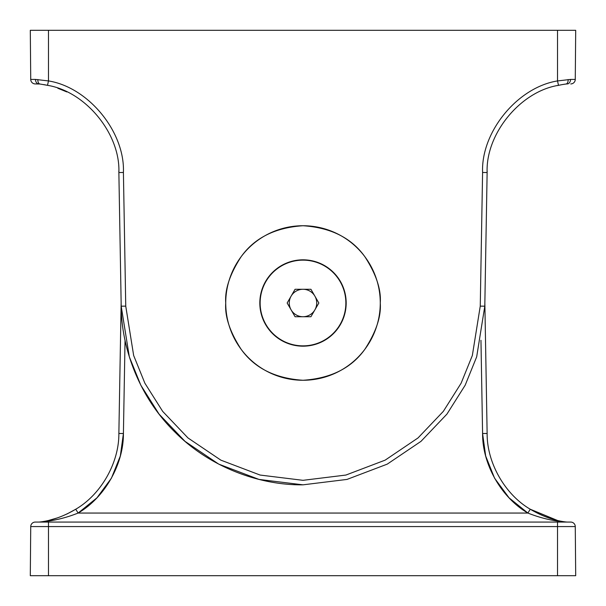 <?xml version="1.0" encoding="UTF-8"?>
<svg xmlns="http://www.w3.org/2000/svg" width="606" height="606" viewBox="0 0 606 606"><rect width="100%" height="100%" fill="white"/><g stroke="black" fill="none" stroke-linecap="round" stroke-linejoin="round"><path stroke-width="0.91" d="M48.48 575.7L30.3 575.7L30.732 526.576A4.545 4.545 0 0 1 35.277 522.069L570.723 522.069A4.545 4.545 0 0 1 575.268 526.576L575.7 575.7L557.52 575.7L557.52 526.576L48.48 526.576L48.48 575.7L557.52 575.7M557.338 520.402L530.258 509.229C542.34 516.357 554.248 520.615 565.996 521.986L566.11 522.001A9.09 9.09 0 0 1 565.996 521.986L565.398 521.986C552.93 521.001 540.423 518.024 527.871 513.055C501.283 497.571 482.338 464.279 482.588 433.517L485.671 455.97L494.557 478.149L509.055 497.829L527.871 513.055L530.258 509.229C542.34 516.357 554.248 520.615 565.996 521.986A4.545 3.197 97.6 0 0 565.398 521.986M118.867 433.472L121.147 303L118.867 433.472L123.412 433.517C123.662 464.279 104.717 497.571 78.129 513.055C65.599 518.016 53.093 520.993 40.602 521.986L40.004 521.986C51.798 520.592 63.713 516.342 75.742 509.229C101.058 494.481 119.109 462.779 118.867 433.472C119.109 462.779 101.058 494.481 75.742 509.229L67.016 513.979M57.343 517.91L49.116 520.296M556.513 520.206L530.258 509.229C504.942 494.481 486.891 462.779 487.133 433.472L482.588 433.517L480.959 340.299M39.89 522.001L40.004 521.986C51.798 520.592 63.713 516.342 75.742 509.229L66.978 513.994M57.426 517.888L49.268 520.259M562.179 84.605L558.497 85.332C520.372 91.408 485.55 133.956 487.133 172.528L484.853 303L487.133 433.472M38.799 522.069A9.09 9.09 0 0 0 38.913 522.069A9.09 9.09 0 0 1 38.799 522.069L40.004 521.986A4.545 3.197 82.4 0 1 40.602 521.986M75.742 509.229L78.129 513.055L96.945 497.829L111.443 478.149L120.329 455.97L123.412 433.517L125.041 340.299M225.735 303C224.705 289.57 229.856 274.117 241.188 256.641C254.603 237.893 275.207 227.591 303 225.735C330.793 227.591 351.397 237.893 364.812 256.641C376.144 274.117 381.295 289.57 380.265 303C381.295 316.43 376.144 331.883 364.812 349.359C351.397 368.107 330.793 378.409 303 380.265C275.207 378.409 254.603 368.107 241.188 349.359C229.856 331.883 224.705 316.43 225.735 303M566.322 83.931L567.201 83.931A9.09 9.09 0 0 0 567.087 83.931M38.807 83.931A9.09 9.09 0 0 1 38.913 83.931A9.09 9.09 0 0 0 38.807 83.931L38.799 83.931A4.545 3.333 -90 0 1 35.474 79.424L48.48 80.931C88.506 87.317 125.071 131.987 123.412 172.483L125.745 306.136L133.661 355.517L144.879 383.204L162.666 411.368L187.958 437.926L220.849 460.143L260.095 475.051L303 480.323L345.905 475.051L385.151 460.143L418.042 437.926L443.334 411.368L461.121 383.204L472.339 355.517L480.255 306.136L482.588 172.483L487.133 172.528L484.8 306.174L476.68 356.82L465.173 385.219L446.933 414.11L420.988 441.35L387.257 464.128L347.003 479.422L303 484.83L258.997 479.422L218.743 464.128L185.012 441.35L159.067 414.11L140.827 385.219L129.32 356.82L121.2 306.174L118.867 172.528C120.45 133.956 85.628 91.408 47.503 85.332L40.004 84.014L35.277 83.931L40.072 84.022M30.3 30.3L30.732 79.424L30.3 30.3L48.48 30.3L48.48 80.931L47.503 85.332M482.588 172.483C480.929 131.987 517.494 87.317 557.52 80.931L557.52 30.3L48.48 30.3M557.52 30.3L575.7 30.3L575.268 79.424A4.545 4.545 0 0 1 570.723 83.931M557.444 85.575L561.065 84.81L557.444 85.575M487.133 172.528L487.171 171.036M125.745 306.136L121.2 306.174C121.382 348.45 139.554 397.907 175.558 432.692C210.964 468.082 260.724 485.391 303 484.83M118.829 171.036L118.867 172.528L123.412 172.483M57.812 88.249L66.796 91.915M565.959 84.014L562.603 84.529M562.148 84.605L563.8 84.332M564.08 84.287L565.868 84.029M47.147 85.257L43.693 84.582M57.971 88.302L66.751 91.892M558.497 85.332L557.52 80.931L570.526 79.424A4.545 3.333 90 0 1 567.201 83.931L565.996 84.014A4.545 2.689 82.4 0 0 568.102 79.545M39.89 83.999L40.004 84.014A4.545 2.689 -82.4 0 1 37.898 79.545M35.277 83.931A4.545 4.545 0 0 1 30.732 79.424A4.545 4.545 0 0 0 35.277 83.931A4.545 4.545 0 0 1 30.732 79.424L35.474 79.424M303 259.822A43.177 43.177 0 0 0 259.822 303A43.177 43.177 0 0 0 303 346.177A43.177 43.177 0 0 0 346.177 303A43.177 43.177 0 0 0 303 259.822M303 380.265A77.265 77.265 0 0 0 380.265 303A77.265 77.265 0 0 0 303 225.735A77.265 77.265 0 0 0 225.735 303A77.265 77.265 0 0 0 303 380.265M314.885 296.137A13.726 13.726 0 0 0 291.115 296.137A13.726 13.726 0 0 0 303 316.726A13.726 13.726 0 0 0 314.885 296.137M303 260.141A42.859 42.859 0 0 0 260.141 303A42.859 42.859 0 0 0 303 345.859A42.859 42.859 0 0 0 345.859 303A42.859 42.859 0 0 0 303 260.141M310.923 289.274L318.847 303L310.923 316.726L295.077 316.726L287.153 303L295.077 289.274L310.923 289.274M78.129 513.055L527.871 513.055M48.48 522.069L48.48 526.576L30.732 526.576A4.545 4.545 0 0 1 35.277 522.069M575.268 526.576L557.52 526.576L557.52 522.069M570.526 79.424L575.268 79.424M480.255 306.136L484.8 306.174M565.996 521.986L567.193 522.069M38.799 83.931L40.004 84.014"/></g></svg>

